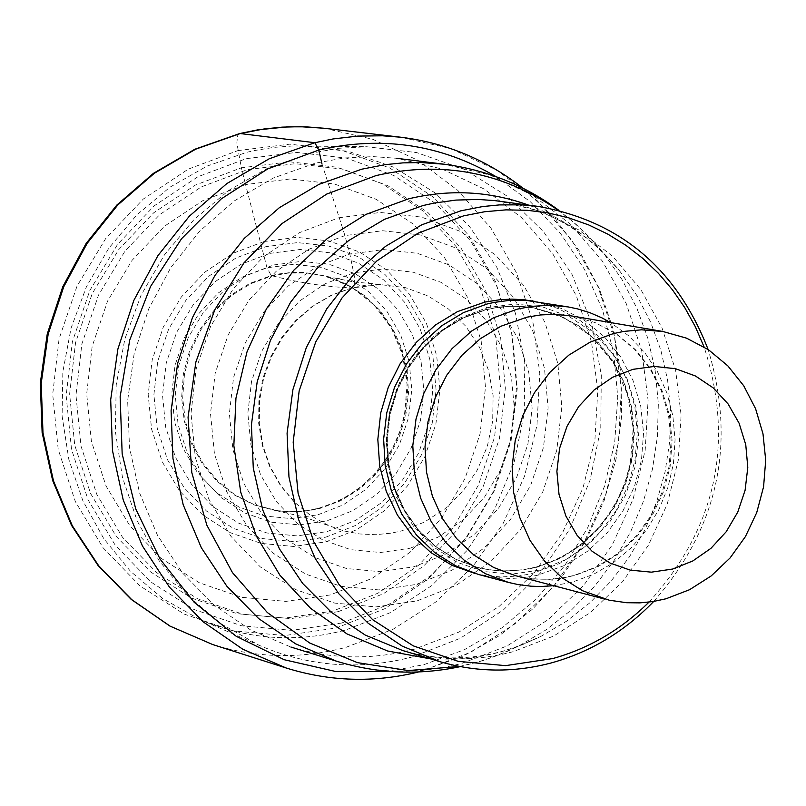 <?xml version="1.0" encoding="UTF-8"?>
<svg xmlns="http://www.w3.org/2000/svg" width="806" height="806" viewBox="0 0 806 806"><rect width="100%" height="100%" fill="white"/><g stroke="black" fill="none" stroke-linecap="round" stroke-linejoin="round"><path stroke-width="0.6" stroke-dasharray="4.03 3.02" d="M321.997 164.021L344.948 235.584L382.689 230.738L420.198 234.919L455.581 247.885L487.096 268.932L513.2 296.981L532.635 330.611L544.453 368.14L548.12 407.725L543.456 447.431L530.691 485.303L510.45 519.487L483.721 548.312L451.783 570.336L416.198 584.451L378.719 589.901L341.2 586.395L305.534 574.033L273.506 553.41L246.787 525.522L226.738 491.751L214.436 453.798L210.507 413.609L215.192 373.228L228.239 334.752L248.973 300.134L276.337 271.159L308.879 249.276L344.948 235.584L349.824 253.971L383.656 249.588L417.286 253.306L449.033 264.912L477.323 283.762L500.758 308.91L518.208 339.074L528.827 372.745L532.121 408.279L527.94 443.915L516.485 477.908L498.31 508.586L474.311 534.438L445.637 554.185L413.71 566.82L380.089 571.686L346.449 568.502L314.471 557.399L285.787 538.882L261.849 513.855L243.906 483.58L232.884 449.567L229.378 413.549L233.579 377.379L245.266 342.893L263.844 311.872L288.346 285.898L317.504 266.262L349.824 253.971L354.358 276.246L354.297 284.74L353.27 287.148L351.688 287.933L334.601 286.865L311.862 284.135L289.193 279.944L271.219 275.592L266.988 267.753L245.558 184.554L290.16 178.962L334.47 184L376.251 199.344L413.458 224.189L444.267 257.215L467.188 296.779L481.152 340.898L485.494 387.394L480.023 434.021L465.022 478.492L441.214 518.631L409.73 552.483L372.09 578.365L330.128 594.969L285.888 601.397L241.558 597.296L199.374 582.788L161.482 558.538L129.806 525.713L106.029 485.958L91.39 441.265L86.685 393.922L92.166 346.368L107.571 301.061L132.083 260.328L164.424 226.254L202.921 200.583L245.558 184.564L241.387 167.809L195.304 185.088L153.684 212.814L118.714 249.618L92.206 293.646L75.552 342.621L69.628 394.023L74.736 445.194L90.574 493.494L116.296 536.453L150.541 571.897L191.516 598.062L237.095 613.698L284.971 618.091L332.737 611.099L378.044 593.156L418.657 565.187L452.629 528.635L478.331 485.293L494.511 437.295L500.415 386.981L495.74 336.787L480.688 289.163L455.964 246.435L422.717 210.749L382.568 183.899L337.442 167.275L289.586 161.794L241.387 167.809L236.853 142.954L237.569 135.882L238.435 134.31L240.238 133.554M648.991 602.112C716.403 527.648 734.77 442.595 704.091 346.953M653.726 601.437C718.388 527.507 736.523 443.542 708.131 349.522M414.768 649.062C373.128 660.104 331.83 659.429 290.885 647.027L250.555 629.929L214.033 605.024L182.65 573.137L157.533 535.355L139.589 492.99L129.504 447.531L127.65 400.602L134.118 353.864L148.667 309L170.781 267.612L199.656 231.181L234.234 200.966L273.284 178.035L315.388 163.155L344.222 157.976L373.299 156.616L396.431 158.268L441.96 168.968L484.235 189.067L521.623 217.701L552.694 253.709L576.28 295.631L591.493 341.835L597.78 390.527L594.919 439.804L583.04 487.801L562.588 532.655L534.348 572.653L499.377 606.213L458.997 632.035L414.768 649.062M309.675 153.523L338.016 148.344L366.589 146.732L416.712 152.596L464.216 169.31L507.095 196.1L543.566 231.735L572.119 274.675L591.624 323.075L601.296 374.901L600.772 427.986L590.083 480.124L569.671 529.159L540.373 573.056L503.387 609.961L460.226 638.302L412.662 656.84C359.98 670.632 308.738 666.764 258.938 645.213L220.935 623.723L187.264 595.221L159.034 560.573L137.191 520.888L122.472 477.434L115.399 431.613L116.195 384.925L124.88 338.913L141.141 295.077L164.444 254.857L194.014 219.554L228.874 190.327L267.854 168.091L309.675 153.523M300.97 145.846L348.696 151.417L393.953 167.295L434.817 192.725L469.596 226.577L496.849 267.36L515.467 313.333L524.736 362.559L524.273 412.984L514.117 462.503L494.703 509.07L466.815 550.73L431.583 585.74L390.477 612.61L345.18 630.161C295.006 643.188 246.213 639.45 198.8 618.937L162.621 598.495L130.562 571.394L103.682 538.489L82.877 500.808L68.863 459.561L62.102 416.077L62.848 371.788L71.069 328.143L86.514 286.563L108.659 248.409L136.768 214.93L169.915 187.204L206.991 166.107L246.787 152.294L254.444 150.551L273.758 147.387L293.193 145.946L366.589 146.732M537.521 301.797L562.014 308.617L584.602 320.456L604.45 336.837L620.801 357.108L633.042 380.513L640.73 406.133L643.561 433.003L641.465 460.105L634.493 486.411L622.937 510.944L607.2 532.756L587.896 551.022L565.741 565.046L537.118 575.383L523.628 577.711L510.017 578.537L491.942 577.247L478.633 574.507M553.722 585.72L572.099 582.204L593.508 574.325L613.447 562.709L631.34 547.697L646.684 529.723L659.026 509.332L668.023 487.106L673.423 463.682L675.055 439.733L672.879 415.967L666.955 393.056L657.444 371.667L644.619 352.424L628.831 335.901L610.555 322.571M237.851 150.601L289.767 144.163L341.301 150.118L389.872 168.051L433.084 196.996L468.84 235.443L495.428 281.435L511.609 332.697L516.626 386.719L510.269 440.862L492.859 492.506L465.223 539.154L428.671 578.507L384.976 608.631L336.223 627.985L284.79 635.551L233.236 630.866L184.131 614.071L139.972 585.922L103.057 547.758L75.311 501.493L58.213 449.456L52.702 394.305L59.08 338.903L77.033 286.11L105.616 238.677L143.317 199.032L188.181 169.179L237.851 150.601M324.224 128.255L372.745 139.277L417.881 160.293L457.848 190.428L491.116 228.41L516.434 272.73L532.857 321.624L539.778 373.178L536.957 425.407L524.515 476.286L502.934 523.85L473.031 566.275L435.935 601.88L393.056 629.274L346.046 647.319C301.202 659.167 256.761 658.25 212.724 644.558M286.251 668.013C331.347 682.037 376.865 682.934 422.797 670.703L470.946 652.104L514.873 623.915L552.876 587.282L583.524 543.657L605.659 494.763L618.444 442.474L621.376 388.814L614.333 335.84L597.568 285.616L571.696 240.087L537.662 201.067L496.758 170.116L450.564 148.536L400.874 137.232M495.972 176.615L530.539 201.933L560.341 233.186L584.531 269.456L602.465 309.675L613.638 352.685L617.759 397.237L614.726 442.091L604.621 485.958L587.755 527.587L564.573 565.812L535.728 599.533L502.037 627.763L464.427 649.686L423.976 664.628L389.117 671.378M338.812 217.761L380.281 212.462L421.478 217.096L460.327 231.372L494.924 254.505L523.568 285.324L544.876 322.249L557.833 363.446L561.842 406.889L556.724 450.453L542.72 492.013L520.515 529.542L491.186 561.188L456.146 585.378L417.085 600.893L375.928 606.918L334.722 603.1L295.53 589.559L260.328 566.93L230.939 536.312L208.885 499.206L195.334 457.506L191.012 413.337L196.15 368.957L210.497 326.662L233.307 288.619L263.391 256.792L299.177 232.773L338.812 217.761M410.012 548.251L438.142 537.139L463.41 519.759L484.567 496.99L500.586 469.969L510.682 440.016L514.369 408.612L511.457 377.309L502.088 347.638L486.703 321.07L466.039 298.945L441.114 282.362L413.156 272.176L383.545 268.922L353.763 272.801L325.332 283.652L299.681 300.94L278.141 323.81L261.809 351.104L251.532 381.429L247.835 413.256L250.908 444.932L260.59 474.865L276.357 501.513L297.404 523.557L322.642 539.869L350.781 549.682L380.402 552.503L410.012 548.251M276.307 510.692L302.905 516.686L329.352 525.865L310.763 515.699L294.271 502.088L280.407 485.474L269.627 466.372L262.303 445.416L258.666 423.291L258.857 400.703L262.857 378.407L270.544 357.129L281.667 337.563L295.852 320.355L312.627 306.058L331.447 295.137L351.688 287.933L364.383 285.475L379.344 284.478L405.428 287.651L428.107 295.963L448.549 309.071L465.908 326.39L479.459 347.205L488.658 370.619L493.121 395.655L492.668 421.266L487.318 446.383L477.313 469.969L463.037 491.025L445.114 508.687L424.258 522.187L401.348 530.963L391.021 533.199L375.324 534.7L359.627 533.965L344.212 531.003L329.352 525.865L311.015 515.82L294.704 502.34L280.962 485.806L270.252 466.755L262.958 445.789L259.351 423.593L259.552 400.904L263.592 378.488L271.31 357.108L282.463 337.462L296.648 320.214L313.373 305.927L332.082 295.046L352.141 287.893L381.48 284.508L353.602 281.949L326.893 276.428L346.802 284.186L364.816 295.782L380.341 310.804L392.844 328.707L401.892 348.847L407.161 370.518L408.481 392.955L405.811 415.362L399.232 436.943L388.986 456.952L375.435 474.684L359.033 489.494L340.374 500.869L320.103 508.385L307.711 510.893L295.147 511.931L279.47 511.135L254.948 505.03L235.14 495.005L217.64 481.001L203.152 463.551L192.231 443.33L185.32 421.105L182.7 397.751L184.463 374.175L190.548 351.295L200.724 330.027L214.587 311.176L231.584 295.49L251.059 283.571L272.237 275.864L287.873 273.113L307.57 272.962L326.893 276.428M319.116 508.213L339.397 500.697L358.065 489.323L374.468 474.502L388.029 456.77L398.285 436.751L404.864 415.15L407.534 392.744L406.214 370.297L400.945 348.615L391.897 328.465L379.384 310.552L363.849 295.53L345.824 283.924L322.148 275.189L302.673 272.428L290.825 272.519L279.007 273.929L271.219 275.592L250.021 283.299L230.546 295.238L213.53 310.935L199.666 329.795L189.491 351.084L183.395 373.974L181.632 397.56L184.272 420.934L191.193 443.169L202.125 463.4L216.633 480.86L234.143 494.854L253.971 504.878L275.35 510.541L287.853 511.729L297.293 511.639L309.836 510.238L319.116 508.213M317.866 514.802L343.205 504.878L365.954 489.323L385.006 468.911L399.423 444.68L408.501 417.81L411.795 389.641L409.136 361.541L400.663 334.923L386.759 311.086L368.12 291.228L345.653 276.347L320.456 267.209L293.787 264.287L266.988 267.763L241.407 277.476L218.345 292.961L198.981 313.443L184.312 337.885L175.093 365.058L171.789 393.57L174.58 421.971L183.305 448.801L197.51 472.709L216.461 492.496L239.191 507.165L264.529 515.991L291.198 518.58L317.866 514.802M534.499 301.323L558.558 308.678L580.663 320.899L599.996 337.513L615.834 357.894L627.602 381.258L634.856 406.728L637.355 433.356L635.007 460.155L627.894 486.129L616.278 510.309L600.601 531.799L581.428 549.783L559.465 563.596L531.305 573.761L518.5 576.038L501.261 576.935L488.376 575.998L475.681 573.681M558.054 210.144L572.21 221.126L585.509 233.236L619.743 271.048C586.909 231.241 546.811 207.958 499.428 201.188L540.755 211.353L579.061 230.053L612.872 256.52L640.901 289.656L662.099 328.173L675.66 370.548L681.12 415.15L678.259 460.266L667.217 504.173L648.397 545.199L622.524 581.751L590.566 612.429L553.722 636.035L513.2 651.661C475.983 661.555 439.058 661.142 402.416 650.432C435.22 660.124 468.8 660.356 503.156 651.127L522.187 644.81L540.836 636.438L566.437 621.265L590.012 602.687L611.16 581.045L629.526 556.714L644.78 530.126L656.688 501.745L665.041 472.044L669.695 441.557L670.562 410.778L667.63 380.271L660.94 350.529L650.613 322.088L636.8 295.439L619.743 271.048C594.999 240.581 564.623 218.607 528.625 205.127M430.626 658.885L455.541 659.197L470.462 657.928L485.303 655.58L500.173 652.104L515.004 647.48L540.836 636.438L494.269 656.678L478.381 661.887L459.511 666.461M558.89 210.346L576.119 224.38L595.019 243.2L603.694 253.356L622.041 279.581L636.881 308.224L647.994 338.792L655.187 370.74L658.341 403.514L657.414 436.57L652.417 469.324L643.45 501.221L630.655 531.708L614.253 560.271L594.526 586.395L571.786 609.658L546.438 629.617L518.913 645.938L505.966 651.973L482.562 660.718L460.357 666.622M336.636 661.242C378.175 673.826 420.067 674.481 462.322 663.217L507.196 645.888L548.171 619.613L583.655 585.458L612.328 544.785L633.093 499.176L645.173 450.373L648.095 400.27L641.737 350.781L626.343 303.812L602.445 261.184L570.95 224.592L533.038 195.485L490.159 175.063L443.975 164.192M341.754 623.008L291.742 630.363L241.609 625.788L193.873 609.437L150.954 582.043L115.077 544.937L88.116 499.932L71.512 449.325L66.163 395.706L72.369 341.835L89.819 290.503L117.595 244.369L154.248 205.812L197.853 176.766L246.132 158.681L296.618 152.405L346.731 158.178L393.963 175.607L435.986 203.747L470.764 241.125L496.627 285.868L512.364 335.739L517.25 388.291L511.064 440.973L494.128 491.227L467.238 536.605L431.684 574.89L389.177 604.188L341.754 623.008M338.198 611.653L383.354 593.76L423.845 565.872L457.707 529.431L483.318 486.22L499.458 438.363L505.352 388.19L500.687 338.147L485.686 290.664L461.042 248.077L427.905 212.492L387.888 185.723L342.913 169.159L295.218 163.699L247.17 169.693L201.238 186.932L159.759 214.577L124.89 251.271L98.473 295.157L81.869 343.991L75.966 395.242L81.043 446.262L96.831 494.41L122.472 537.239L156.596 572.562L197.43 598.657L242.868 614.243L290.583 618.625L338.198 611.653M264.056 241.538L296.648 237.357L329.06 240.944L359.667 252.097L386.951 270.212L409.569 294.361L426.414 323.327L436.691 355.658L439.895 389.772L435.895 423.976L424.883 456.599L407.393 486.028L384.281 510.823L356.665 529.754L325.896 541.844L293.505 546.468L261.084 543.375L230.264 532.675L202.608 514.883L179.526 490.844L162.228 461.767L151.588 429.124L148.183 394.567L152.193 359.859L163.416 326.793L181.29 297.041L204.865 272.136L232.934 253.316L264.056 241.538M325.775 537.169L355.547 525.472L382.266 507.175L404.632 483.187L421.558 454.705L432.218 423.14L436.096 390.033L432.983 357.028L423.039 325.745L406.738 297.716L384.845 274.362L358.448 256.842L328.838 246.062L297.485 242.596L265.96 246.646L235.856 258.051L208.704 276.257L185.904 300.356L168.635 329.13L157.775 361.118L153.896 394.678L157.18 428.107L167.467 459.682L184.201 487.801L206.517 511.064L233.266 528.283L263.078 538.64L294.432 541.642L325.775 537.169M269.798 253.386L299.983 249.487L330.007 252.802L358.368 263.119L383.646 279.884L404.612 302.26L420.238 329.1L429.769 359.063L432.741 390.678L429.034 422.394L418.818 452.629L402.607 479.913L381.178 502.894L355.577 520.414L327.075 531.607L297.051 535.889L267.018 533.008L238.485 523.074L212.875 506.581L191.516 484.305L175.506 457.375L165.663 427.14L162.52 395.131L166.238 363.002L176.625 332.374L193.168 304.819L214.99 281.747L240.974 264.308L269.798 253.386M273.899 264.932L301.666 261.335L329.291 264.368L355.396 273.839L378.669 289.263L397.973 309.847L412.36 334.55L421.135 362.136L423.885 391.242L420.47 420.44L411.07 448.277L396.139 473.394L376.402 494.541L352.837 510.672L326.591 520.958L298.966 524.877L271.33 522.217L245.074 513.069L221.529 497.866L201.893 477.374L187.173 452.589L178.126 424.782L175.245 395.343L178.66 365.793L188.221 337.623L203.424 312.275L223.494 291.047L247.392 274.997L273.899 264.932M484.789 309.776L498.531 307.106L508.939 306.199L519.346 306.22L533.098 307.711L556.372 314.249L577.842 325.553L596.692 341.16L612.217 360.473L623.844 382.749L631.118 407.131L633.798 432.691L631.773 458.473L625.124 483.499L614.112 506.823L599.13 527.557L580.753 544.916L559.666 558.246L536.665 567.021L523.95 569.701L502.481 571.001L489.655 569.862L477.041 567.293L455.128 559.062L435.18 546.488L417.901 530.016L403.927 510.228L393.791 487.832L387.857 463.631L386.346 438.524L389.328 413.397L396.683 389.197L408.148 366.79L423.311 346.993L441.597 330.52L462.342 317.967L484.789 309.776M485.343 309.877L462.886 318.068L442.141 330.621L423.845 347.094L408.692 366.891L397.217 389.308L389.862 413.518L386.88 438.645L388.391 463.762L394.325 487.962L404.471 510.359L418.435 530.157L435.714 546.629L455.672 559.203L477.585 567.434L490.199 570.003L503.035 571.142L524.505 569.842L537.219 567.162L560.23 558.387L581.317 545.058L599.694 527.688L614.676 506.954L625.698 483.62L632.347 458.594L634.372 432.812L631.692 407.242L624.408 382.86L612.792 360.584L597.266 341.26L578.406 325.644L556.936 314.35L533.653 307.801L523.356 306.532L509.493 306.29L499.085 307.207L485.343 309.877M486.723 307.741L514.913 303.993L542.952 307.046L569.419 316.698L593.004 332.465L612.54 353.512L627.088 378.8L635.934 407.06L638.644 436.892L635.118 466.825L625.506 495.378L610.303 521.16L590.224 542.881L566.275 559.465L539.617 570.084L511.568 574.164L483.529 571.504L456.901 562.195L433.034 546.67L413.146 525.703L398.255 500.335L389.137 471.842L386.265 441.668L389.812 411.362L399.575 382.457L415.07 356.433L435.492 334.621L459.793 318.118L486.723 307.741M571.696 315.952L594.929 322.501L616.358 333.805L635.168 349.421L650.654 368.745L662.24 391.031L669.494 415.422L672.144 440.993L670.108 466.785L663.459 491.821L652.437 515.145L637.475 535.899L619.109 553.279L598.052 566.618L575.081 575.393L562.397 578.083L549.551 579.353L532.423 578.799L515.598 575.716L523.829 577.549L536.373 579.121L549.047 579.282L561.722 578.033L574.245 575.373L597.045 566.638L618.011 553.329L636.337 535.96L651.319 515.165L662.371 491.751L669.061 466.614L671.136 440.721L668.506 415.07L661.303 390.648L649.787 368.392L634.423 349.149L615.804 333.634L594.637 322.42L571.696 315.952M418.505 671.972L462.735 656.346L499.619 635.501L532.978 608.762L561.963 576.844L585.851 540.584L604.047 500.919L616.106 458.856L621.718 415.473L620.731 371.858L613.175 329.13L599.211 288.387L579.171 250.676L553.551 216.985L522.973 188.211M326.944 276.448L351.789 287.258L374.044 304.89L391.333 327.982L402.587 355.073L407.09 384.502L404.541 414.405L399.847 431.341L393.147 446.927L384.482 461.415L374.004 474.512L361.934 485.947L348.535 495.499L334.047 502.974L318.773 508.223L306.451 510.722L297.112 511.629L276.357 510.702M198.8 618.937L258.938 645.213M536.262 567.001L552.966 561.167L568.804 552.886L583.473 542.327L596.692 529.703L608.177 515.256L617.708 499.287L625.093 482.109L630.252 463.722L633.204 428.429L627.37 393.872L613.195 362.488L591.675 336.525L564.331 317.826L533.653 307.801L513.11 306.209L495.892 307.721L485.655 309.867L463.299 318.038L442.595 330.571L424.319 347.043L409.156 366.871L397.67 389.328L390.285 413.589L387.293 438.776L388.794 463.944L394.718 488.164L404.844 510.561L418.767 530.318L435.965 546.74L455.813 559.253L477.041 567.293L485.353 569.147L498.037 570.749L510.833 570.93L523.628 569.671L536.262 567.001"/><path stroke-width="1.21" d="M704.091 346.953L695.346 326.732L684.737 307.59L672.365 289.707L658.361 273.264L642.835 258.434L625.95 245.346L607.865 234.153L588.763 224.955L568.814 217.872L548.221 212.955L527.184 210.275L505.926 209.872L484.638 211.736L463.551 215.877L417.941 233.246L376.724 261.043L342.056 297.898L315.74 341.935L299.157 390.91L293.183 442.282L298.109 493.393L313.665 541.612L339.004 584.471L372.775 619.794L413.226 645.848L458.261 661.363L505.594 665.635L552.845 658.542C589.226 648.367 621.275 629.557 648.991 602.112M708.131 349.522C676.657 268.61 619.965 220.904 538.035 206.396L521.542 204.855L499.377 204.915L482.764 206.548L460.81 210.829L421.74 224.824L385.53 246.354L353.481 274.695L326.742 308.829L306.32 347.577L292.931 389.53L287.077 433.185L288.961 476.981L298.502 519.326L315.337 558.719L338.832 593.76L368.14 623.229L402.184 646.1L439.733 661.615C476.86 672.466 514.278 672.839 551.989 662.744C590.818 651.842 624.731 631.4 653.726 601.437M508.616 582.466L478.633 574.507L455.662 565.822L434.736 552.584L416.621 535.255L401.993 514.45L391.384 490.914L385.177 465.505L383.626 439.129L386.779 412.753L394.527 387.343L406.587 363.818L422.515 343.044L441.718 325.765L463.51 312.597L487.076 304.003L494.219 302.401L508.667 300.467L526.771 300.487L568.119 306.915L549.974 305.273L531.698 306.34L517.22 309.161L493.443 317.846L471.46 331.155L452.065 348.625L435.996 369.622L423.815 393.388L415.997 419.07L412.803 445.718L414.365 472.366L420.611 498.048L431.311 521.814L446.071 542.831L464.337 560.331L485.434 573.701L508.616 582.466L518.117 584.582L530.993 586.204L540.725 586.516L553.722 585.72M610.555 322.571L601.981 317.886L590.042 312.748L577.65 308.91L568.119 306.915M665.998 598.777L689.573 589.7L711.194 575.927L730.035 558.014L745.409 536.615L756.733 512.576L763.584 486.774L765.7 460.206L763 433.86L755.595 408.743L743.737 385.792L727.868 365.904L708.585 349.824L686.611 338.188L662.784 331.468L641.556 329.815L623.763 331.407L613.205 333.644L590.183 342.117L568.895 355.083L550.125 372.1L534.559 392.542L522.772 415.674L515.205 440.65L512.122 466.563L513.644 492.466L519.709 517.402L530.076 540.483L544.382 560.865L562.074 577.811L582.526 590.738L609.235 600.208L626.615 602.717L639.813 602.878L652.981 601.558L665.998 598.777M632.901 369.35L612.54 377.309L594.173 389.913L578.728 406.526L567.011 426.334L559.596 448.327L556.886 471.369L559.011 494.31L565.852 515.981L577.056 535.275L592.037 551.223L610.051 563.031L630.171 570.124L651.379 572.159L672.607 569.046L692.817 560.956L710.983 548.302L726.216 531.728L737.782 512.062L745.097 490.28L747.797 467.45L745.762 444.711L739.082 423.18L728.08 403.937L713.29 387.938L695.437 375.979L675.418 368.685L654.22 366.438L632.901 369.35M522.973 188.211C486.895 159.84 446.192 142.853 400.874 137.232L382.477 135.791L357.783 136.093L333.15 138.934L314.844 142.712L269.204 158.782L226.849 183.566L189.299 216.24L157.905 255.663L133.806 300.467L117.878 349.069L110.694 399.726L112.497 450.635L123.217 499.982L142.45 546.025L169.462 587.141L203.283 621.92L242.687 649.173L286.251 668.013L212.724 644.558L170.177 626.181L131.71 599.614L98.675 565.752L72.278 525.724L53.488 480.93L42.99 432.923L41.197 383.404L48.169 334.147L63.674 286.896L87.159 243.331L117.767 205.006L154.379 173.25L195.697 149.17L240.238 133.554L314.844 142.712L318.793 150.037L321.997 164.021M240.238 133.554L264.096 128.96L282.15 127.136L300.235 126.693L324.224 128.255L306.099 126.844L287.883 126.814L257.577 129.887L239.584 133.574L194.861 149.241L153.432 173.361L116.769 205.117L86.161 243.402L62.707 286.886L47.242 334.037L40.3 383.193L42.134 432.61L52.672 480.567L71.522 525.361L98.02 565.439L131.217 599.402L169.905 626.071L212.724 644.558M389.117 671.378L335.991 671.569L284.226 659.721L236.188 636.277L194.155 602.253L160.112 559.142L135.72 508.918L122.169 453.909L120.134 396.693L129.746 340.001L150.551 286.493L181.541 238.717L221.237 198.901L267.723 168.897L318.793 150.037C381.822 135.539 440.882 144.395 495.972 176.615M475.681 573.681L452.347 565.51L431.009 552.674L412.44 535.627L397.348 514.974L386.296 491.479L379.707 465.999L377.823 439.482L380.724 412.904L388.301 387.243L400.28 363.476L416.208 342.449L435.482 324.969L457.395 311.65L484.9 302.079L500.153 299.671L511.669 299.127L523.144 299.681L534.499 301.323M439.733 661.615L402.416 650.432L365.279 635.098L331.619 612.51L302.643 583.413L279.39 548.815L262.736 509.936L253.286 468.135L251.412 424.923L257.185 381.832L270.393 340.444L290.583 302.22L316.99 268.529L348.666 240.581L384.452 219.343L423.069 205.53L434.071 203.092L455.843 200.09L477.706 199.445L494.028 200.533L538.035 206.396M528.625 205.127C489.574 191.072 449.526 188.987 408.481 198.87L366.085 214.346L327.347 238.475L293.676 270.353L266.514 308.698L246.989 351.91L235.946 398.204L233.841 445.637L240.742 492.234L256.348 536.061L279.974 575.303L310.622 608.359L346.983 633.919L387.545 650.976L430.626 658.885M459.511 666.461L408.168 670.552L357.411 662.633L309.705 643.017L267.36 612.55L232.491 572.653L206.87 525.23L191.798 472.568L188.06 417.256L195.868 362.055L214.849 309.695L244.037 262.776L281.969 223.594L326.732 194.065L376.1 175.567C442.182 160.555 502.833 172.081 558.054 210.144M558.89 210.346C524.555 185.098 486.25 169.713 443.975 164.192L420.5 162.52L402.799 162.893L385.107 164.666L361.733 169.2L319.005 184.342L279.37 207.676L244.258 238.405L214.94 275.471L192.473 317.574L177.683 363.204L171.094 410.738L172.958 458.473L183.174 504.697L201.359 547.778L226.839 586.184L258.676 618.585L295.711 643.883L336.636 661.242C377.42 673.655 418.657 675.448 460.357 666.622M604.974 599.17L515.598 575.716L493.705 567.505L473.777 554.941L456.508 538.468L442.554 518.681L432.429 496.274L426.495 472.054L424.994 446.927L427.976 421.78L435.331 397.549L446.786 375.122L461.939 355.295L480.215 338.802L500.939 326.229L526.781 317.201L540.584 314.934L554.468 314.34L571.696 315.952L662.784 331.468M400.874 137.232L324.224 128.255M418.505 671.972C373.934 682.914 329.845 681.594 286.251 668.013M336.636 661.242L290.885 647.027M443.975 164.192L396.431 158.268"/></g></svg>

